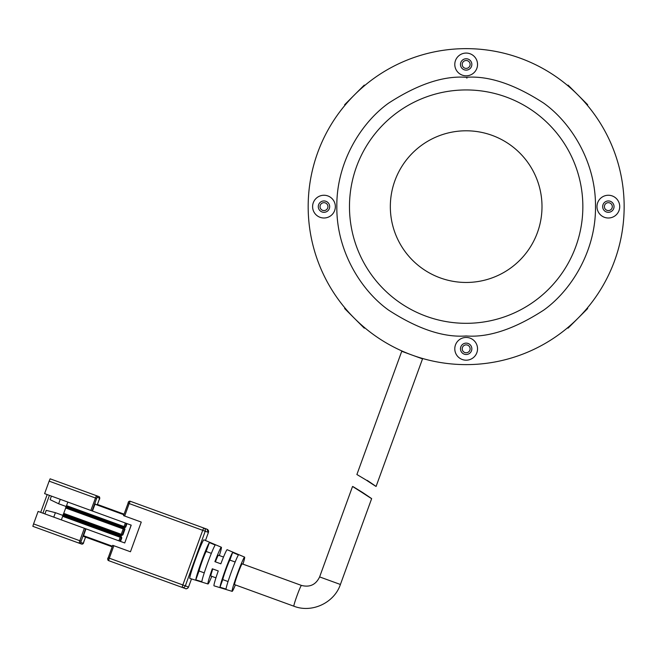 <?xml version="1.0" encoding="UTF-8"?>
<svg xmlns="http://www.w3.org/2000/svg" width="657" height="657" viewBox="0 0 657 657"><rect width="100%" height="100%" fill="white"/><g stroke="black" fill="none" stroke-linecap="round" stroke-linejoin="round"><path stroke-width="0.99" d="M466.889 78.191L466.815 77.583M568.042 327.375L568.042 328.172L575.072 321.15L587.711 308.511L586.906 308.511M586.906 104.75L587.711 104.75L580.681 97.721L568.042 85.09L568.042 85.886M364.282 85.886L364.282 85.09L357.252 92.111L344.621 104.75L345.418 104.75M345.418 308.511L344.621 308.511L351.643 315.541L364.282 328.172L364.282 327.375M376.083 486.459L422.525 358.87L401.739 351.306L356.891 474.518L365.998 479.938C378.547 488.192 378.958 488.34 367.214 480.382M201.855 581.708L195.811 579.868A20.211 1.183 -70 0 1 201.691 560.889A20.211 1.183 -70 0 1 209.386 542.567L215.2 545.039A19.874 1.166 110 0 0 207.645 563.049A19.874 1.166 110 0 0 201.855 581.708M226.033 589.066L219.988 587.227A18.881 1.109 -70 0 1 225.482 569.545A18.881 1.109 -70 0 1 232.635 552.463L238.45 554.935A18.552 1.092 110 0 0 231.428 571.705A18.552 1.092 110 0 0 226.033 589.066M235.395 584.919A18.224 1.068 -70 0 1 232.151 591.357A18.224 1.068 -70 0 1 232.143 591.357A18.224 1.068 -70 0 1 237.374 573.873A18.224 1.068 -70 0 1 244.609 557.12L244.609 557.12A18.224 1.068 -70 0 1 242.959 564.133M244.609 557.12L227.166 549.712A19.217 1.125 110 0 0 227.166 549.712A19.217 1.125 110 0 0 220.851 563.821L214.905 561.661A19.546 1.15 -70 0 1 221.352 547.24L221.352 547.24A19.546 1.15 -70 0 1 219.339 555.535M221.352 547.24L203.908 539.832A20.539 1.207 110 0 0 203.908 539.832A20.539 1.207 110 0 0 195.745 558.721A20.539 1.207 110 0 0 189.857 578.431L189.857 578.431A20.539 1.207 110 0 0 189.865 578.431L207.982 583.974A19.546 1.15 -70 0 1 212.31 568.781L218.255 570.949A19.217 1.125 110 0 0 214.026 585.822L232.151 591.357M215.948 577.84L210.881 576A11.062 0.649 110 0 1 212.794 568.962M301.44 585.42L242.162 563.846A11.062 0.649 -70 0 0 237.768 574.013A11.062 0.649 -70 0 0 234.598 584.631L293.876 606.206A11.062 0.649 -70 0 1 297.046 595.595A11.062 0.649 -70 0 1 301.44 585.42C309.808 587.572 315.869 584.738 319.622 576.912L352.538 486.476L361.547 492.159C349.664 484.587 350.066 484.735 362.771 492.602L371.657 498.614L340.408 584.475L319.622 576.912M203.711 527.998L130.201 501.242L129.199 503.566L202.709 530.322L203.711 527.998A2.529 2.521 110 0 1 205.222 531.234L208.425 532.4A2.529 2.521 -70 0 0 206.922 529.164L203.711 527.998M113.858 545.729L112.741 545.318L107.838 559A1.265 1.265 -70 0 0 108.594 560.626L185.307 588.549A2.529 2.521 -70 0 0 188.543 587.029L191.491 578.932L188.543 587.029L185.331 585.863L205.222 531.234L202.709 530.322L182.827 584.952L109.317 558.195L113.858 545.729L130.456 551.765L141.263 522.077L124.666 516.032L129.199 503.566L128.082 503.155C128.205 501.734 128.912 501.094 130.201 501.242A1.265 1.265 110 0 0 128.583 501.997L123.541 515.63L124.666 516.032M97.039 504.305L124.083 514.144L97.039 504.305M85.977 528.852L83.308 536.293L112.199 546.805L85.155 536.958M112.741 545.318L108.2 557.793L109.317 558.195L108.594 560.626C107.592 559.181 107.461 558.236 108.2 557.793M211.776 576.32A19.546 1.15 -70 0 1 207.982 583.974L207.982 583.974M95.199 503.632L92.456 511.039M223.511 557.054L218.444 555.214A11.062 0.649 110 0 0 215.389 561.834M232.635 552.463L229.868 560.084A11.062 0.649 110 0 0 225.909 569.701A11.062 0.649 110 0 0 222.756 579.605L219.988 587.227M222.756 579.605L228.045 581.535M235.157 562.006L229.868 560.084M209.386 542.567L206.15 551.453A11.062 0.649 110 0 0 202.2 561.07A11.062 0.649 110 0 0 199.046 570.974L195.811 579.868M199.046 570.974L204.253 572.871M211.357 553.35L206.15 551.453M84.351 528.261L79.817 540.736L33.573 523.908L32.85 526.331L81.599 544.07L52.585 533.517M98.887 496.569L50.137 478.822L49.135 481.146L96.628 498.433L97.137 497.275L99.642 498.187L97.441 504.445L99.281 499.402C100.02 498.959 99.889 498.014 98.887 496.569A1.265 1.265 110 0 1 99.642 498.187M125.364 523.013L124.066 526.577L125.142 526.971L126.44 523.407L125.142 526.971L125.701 527.177L126.998 523.613L44.602 493.621L49.135 481.146M126.998 523.613L131.145 525.124L124.748 542.969L131.145 525.124M131.219 525.148L124.731 542.961M119.96 541.22L120.518 541.425L121.808 537.861L121.249 537.656L119.96 541.22L118.876 540.826L120.174 537.27L121.249 537.656L119.96 541.22M33.573 523.908L38.114 511.433L118.876 540.826M124.666 542.937L120.518 541.425M69.88 486.008L52.092 479.536M67.86 502.088L66.308 506.227M62.85 515.729L61.372 519.901M53.767 517.133L55.393 512.682L62.858 515.4M42.927 513.183L49.406 495.37M66.102 506.49L58.637 503.771L60.255 499.32M40.693 512.37L47.181 494.557M120.913 536.859L120.354 536.662L120.174 537.27L62.67 516.336M55.393 512.682L46.228 510.349L44.931 513.914M51.418 496.101L50.121 499.665L58.637 503.771M362.771 492.602C374.531 500.511 374.12 500.363 361.547 492.159M65.987 506.785L124.083 527.932L125.142 526.971A0.632 0.632 110 0 1 124.337 527.349L66.242 506.202L65.593 507.984L124.28 529.345L125.052 528.959L65.774 507.376M63.179 514.505L121.274 535.652L122.892 534.897L122.333 534.691L124.28 529.345L122.333 534.691A0.632 0.632 110 0 1 121.529 535.069L63.433 513.922L63.179 514.505L62.785 515.704L120.88 536.851L121.06 536.243L62.965 515.096M65.7 508.025L63.499 513.946M466.166 48.643A157.984 157.984 0 0 1 624.15 206.626A157.984 157.984 0 0 1 466.166 364.619A157.984 157.984 0 0 1 308.174 206.626A157.984 157.984 0 0 1 466.166 48.643M323.975 195.252A11.374 11.374 0 0 0 312.601 206.626A11.374 11.374 0 0 0 323.975 218.001A11.374 11.374 0 0 0 335.349 206.626A11.374 11.374 0 0 0 323.975 195.252M323.975 200.943A5.691 5.691 0 0 0 318.292 206.626A5.691 5.691 0 0 0 323.975 212.318A5.691 5.691 0 0 0 329.666 206.626A5.691 5.691 0 0 0 323.975 200.943M466.166 337.443A11.374 11.374 0 0 0 454.792 348.818A11.374 11.374 0 0 0 466.166 360.192A11.374 11.374 0 0 0 477.54 348.818A11.374 11.374 0 0 0 466.166 337.443M466.166 343.126A5.691 5.691 0 0 0 460.475 348.818A5.691 5.691 0 0 0 466.166 354.509A5.691 5.691 0 0 0 471.849 348.818A5.691 5.691 0 0 0 466.166 343.126M608.349 195.252A11.374 11.374 0 0 0 596.975 206.626A11.374 11.374 0 0 0 608.349 218.001A11.374 11.374 0 0 0 619.723 206.626A11.374 11.374 0 0 0 608.349 195.252M608.349 200.943A5.691 5.691 0 0 0 602.666 206.626A5.691 5.691 0 0 0 608.349 212.318A5.691 5.691 0 0 0 614.04 206.626A5.691 5.691 0 0 0 608.349 200.943M466.166 53.069A11.374 11.374 0 0 0 454.792 64.443A11.374 11.374 0 0 0 466.166 75.818A11.374 11.374 0 0 0 477.54 64.443A11.374 11.374 0 0 0 466.166 53.069M466.166 58.752A5.691 5.691 0 0 0 460.475 64.443A5.691 5.691 0 0 0 466.166 70.127A5.691 5.691 0 0 0 471.849 64.443A5.691 5.691 0 0 0 466.166 58.752M466.166 130.792A75.834 75.834 0 0 0 390.332 206.626A75.834 75.834 0 0 0 466.166 282.461A75.834 75.834 0 0 0 542 206.626A75.834 75.834 0 0 0 466.166 130.792M327.925 206.626A3.95 3.95 0 0 0 323.975 202.676A3.95 3.95 0 0 0 320.025 206.626A3.95 3.95 0 0 0 323.975 210.577A3.95 3.95 0 0 0 327.925 206.626M470.116 348.818A3.95 3.95 0 0 0 466.166 344.868A3.95 3.95 0 0 0 462.216 348.818A3.95 3.95 0 0 0 466.166 352.768A3.95 3.95 0 0 0 470.116 348.818M612.299 206.626A3.95 3.95 0 0 0 608.349 202.676A3.95 3.95 0 0 0 604.399 206.626A3.95 3.95 0 0 0 608.349 210.577A3.95 3.95 0 0 0 612.299 206.626M470.116 64.443A3.95 3.95 0 0 0 466.166 60.493A3.95 3.95 0 0 0 462.216 64.443A3.95 3.95 0 0 0 466.166 68.394A3.95 3.95 0 0 0 470.116 64.443M208.425 532.4L205.477 540.497L208.433 532.4L206.922 529.164M123.549 515.63L128.082 503.155M182.096 587.374L182.827 584.952L185.331 585.863A2.529 2.521 110 0 1 182.096 587.374M92.095 510.908L96.628 498.433M83.217 543.314A1.265 1.265 -70 0 1 81.599 544.07C82.889 544.218 83.595 543.577 83.718 542.156L85.558 537.106L83.217 543.314L80.704 542.403L85.607 528.721M94.945 504.206L123.869 514.735M112.413 546.213L83.488 535.685M97.137 497.275A1.265 1.265 -70 0 0 96.382 495.657L90.838 510.448M80.704 542.403A1.265 1.265 -70 0 1 79.086 543.158L79.817 540.736L81.066 541.187M123.812 527.16L124.066 526.577L66.562 505.652M124.083 527.932L125.701 527.177M121.808 537.861L121.06 536.243M120.88 536.851A0.632 0.632 110 0 1 121.258 537.656L120.88 536.851M122.892 534.897L125.052 528.959M123.196 528.951L121.249 534.297L122.333 534.691L121.274 535.652M121.003 534.88L121.249 534.297L63.754 513.372M466.166 323.318A116.691 116.691 0 0 1 349.475 206.626A116.691 116.691 0 0 1 466.166 89.943A116.691 116.691 0 0 1 582.849 206.626A116.691 116.691 0 0 1 466.166 323.318M466.166 77.304C443.689 75.58 417.819 84.195 388.566 103.165C360.792 123.015 336.327 162.731 336.836 206.626C336.327 250.531 360.792 290.246 388.566 310.096C417.819 329.058 443.689 337.682 466.166 335.957C488.644 337.682 514.505 329.058 543.758 310.096C571.533 290.246 596.006 250.531 595.488 206.626C596.006 162.731 571.533 123.015 543.758 103.165C514.505 84.195 488.644 75.58 466.166 77.304M293.876 606.206C311.911 613.318 334.257 602.871 340.408 584.475M185.307 588.549C186.161 589.198 187.245 588.697 188.543 587.038"/></g></svg>
